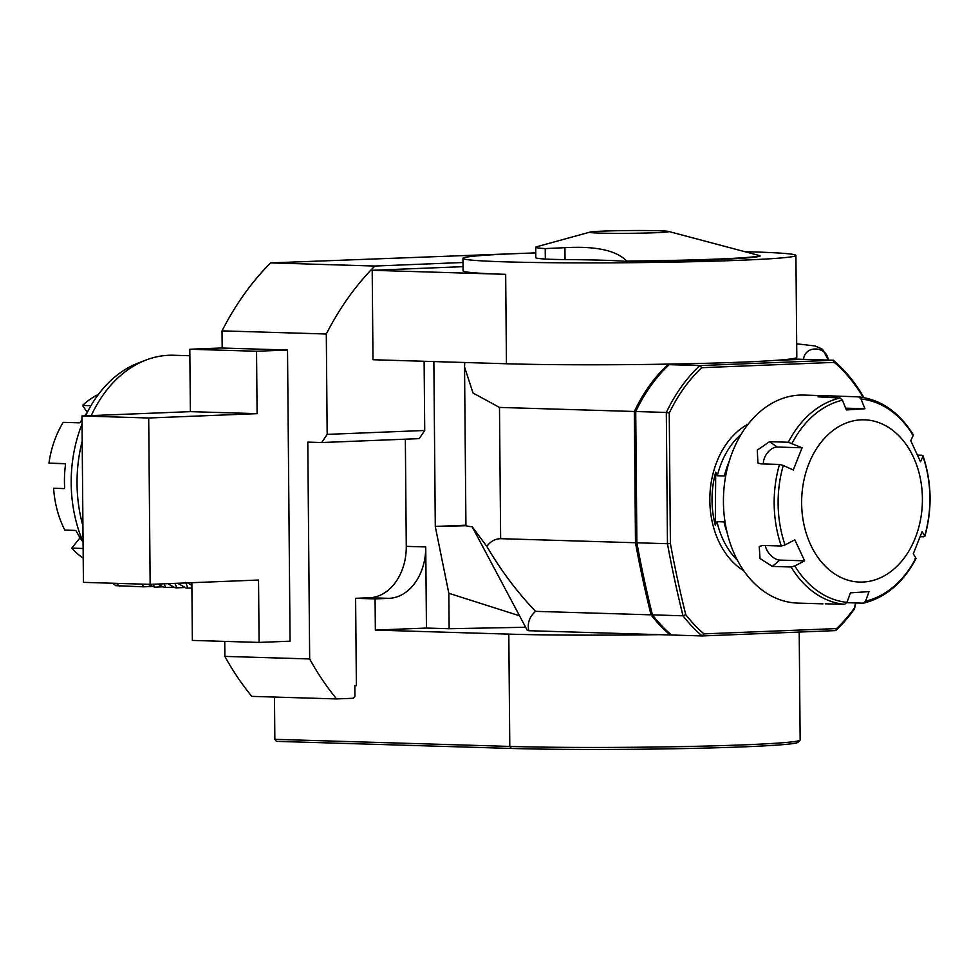 <?xml version="1.0" encoding="UTF-8"?>
<svg xmlns="http://www.w3.org/2000/svg" width="979" height="979" viewBox="0 0 979 979"><rect width="100%" height="100%" fill="white"/><g stroke="black" fill="none" stroke-linecap="round" stroke-linejoin="round"><path stroke-width="1.47" d="M800.039 740.21L797.983 742.302A164.399 5.739 179.5 0 1 689.828 748.445A164.399 5.739 179.5 0 1 511.356 748.445L276.408 741.36L274.842 739.341L509.79 746.426A166.479 5.813 -0.5 0 0 690.513 746.426A166.479 5.813 -0.5 0 0 800.039 740.21A166.479 5.813 -0.5 0 0 800.149 740.014L799.207 632.055M405.343 439.179L406.273 546.355A49.941 37.153 -88.3 0 1 369.548 597.753L355.61 598.316L356.38 685.655L354.826 685.716L354.924 696.118L353.382 698.26L336.592 698.933L251.787 696.375A280.936 208.98 91.7 0 1 224.864 656.395L309.67 658.953A280.936 208.98 91.7 0 0 336.592 698.933M535.758 252.9A166.479 5.813 -0.5 0 0 462.957 258.346L463.067 270.828A166.479 5.813 -0.5 0 0 505.666 274.328L372.204 270.302L372.987 359.734L506.449 363.76A166.479 5.813 -0.5 0 0 657.239 364.298A166.479 5.813 -0.5 0 0 691.48 363.662A166.479 5.813 -0.5 0 0 697.305 363.527A166.479 5.813 -0.5 0 0 774.658 360.431A166.479 5.813 -0.5 0 0 777.705 360.211A166.479 5.813 -0.5 0 0 790.775 358.95A166.479 5.813 -0.5 0 0 796.808 357.347L795.915 255.433A166.479 5.813 -0.5 0 0 746.047 251.725M472.184 526.788L527.179 630.146A105.536 3.683 -0.5 0 0 528.807 630.709L659.601 634.661A166.479 5.813 179.5 0 1 508.811 634.123L375.349 630.097L426.452 628.053L449.128 628.726L525.637 627.258M287.52 350.017L220.789 348.01L189.816 349.246L190.367 411.645L81.967 415.977L83.423 582.358L150.154 584.365L258.542 580.033L259.092 642.42L290.065 641.184L287.52 350.017L256.547 351.265L257.098 413.652L148.698 417.996L150.154 584.365M321.687 442.532L327.17 434.382L424.727 430.479L419.232 438.629L321.687 442.532L307.785 442.116L309.67 658.953M462.994 262.507L374.859 266.043L270.596 262.898A280.936 208.98 91.7 0 0 222.025 330.865L326.301 334.01L327.17 434.382M424.727 430.479L424.115 361.275M372.204 270.302L463.03 266.667M374.859 266.043A280.936 208.98 91.7 0 0 326.301 334.01M466.212 525.723L435.386 526.433L465.931 525.209M449.128 628.726L448.823 593.274L435.288 526.58L433.856 361.569M426.452 628.053L425.743 546.943A49.941 37.153 91.7 0 1 389.018 598.34L375.079 598.903L375.349 630.097M519.543 615.791L448.823 593.274M355.61 598.316L375.079 598.903M462.957 258.346A166.479 5.813 -0.5 0 0 505.556 261.858A166.479 5.813 -0.5 0 0 689.008 261.797A166.479 5.813 -0.5 0 0 795.915 255.433M535.709 247.246L535.794 257.71A93.641 3.267 179.5 0 0 545.327 259.056A41.62 1.456 179.5 0 0 565.042 259.57A116.538 4.063 -0.5 0 1 626.731 261.491A131.1 4.577 -0.5 0 0 760.047 256.155L760.034 255.715A131.1 4.577 179.5 0 1 626.731 261.05C616.354 250.391 595.758 245.949 564.932 247.687L545.23 248.593A93.641 3.267 179.5 0 1 535.709 247.246A93.641 3.267 179.5 0 1 536.492 246.806L590.019 232.096A39.539 1.383 -0.5 0 0 599.797 233.112A39.539 1.383 -0.5 0 0 645.748 233.039A39.539 1.383 -0.5 0 0 668.424 231.411A39.539 1.383 -0.5 0 0 629.203 230.554A39.539 1.383 -0.5 0 0 590.019 232.096M98.487 394.378A89.481 66.56 91.7 0 0 82.53 405.428L87.302 412.404M65.409 463.826L48.95 463.14L65.079 463.618L65.52 464.462A89.481 66.56 -88.3 0 0 64.663 487.762L64.161 488.582L53.6 488.252A89.481 66.56 91.7 0 0 64.81 530.104L75.371 530.422L76.276 531.12A89.481 66.56 -88.3 0 0 83.068 542.109M65.079 463.618L65.52 464.462M82.003 419.55A89.481 66.56 -88.3 0 0 80.278 422.206L79.323 422.842L63.194 422.353A89.481 66.56 91.7 0 0 48.95 463.14M83.129 548.485L71.724 548.13L80.094 537.74M71.724 548.13A89.481 66.56 91.7 0 0 83.215 558.214M82.53 405.428L90.974 405.685M84.61 415.879A89.481 66.56 -88.3 0 1 86.323 413.676A89.481 66.56 -88.3 0 1 87.192 412.612M191.86 582.701L192.361 640.413L259.092 642.42M148.698 417.996L81.967 415.977M257.098 413.652L190.367 411.645M256.547 351.265L189.816 349.246M270.596 262.898L520.987 253.426M191.884 585.381L187.613 582.872M185.643 582.358L187.907 588.159L186.243 588.11L177.713 583.264M191.908 588L187.907 588.159M174.947 583.374L176.783 587.828L175.119 587.779L167.825 583.668M185.104 587.498L176.783 587.828M164.093 583.814L165.659 587.486L163.995 587.437L157.962 584.059M173.981 587.155L165.659 587.486M153.262 584.243L154.535 587.155L147.841 584.304M162.857 586.825L154.535 587.155M142.224 584.133L143.423 586.825L115.816 585.662A121.518 90.386 91.7 0 1 112.805 583.239M151.745 586.482L143.423 586.825M189.877 355.744L173.724 355.255A124.859 92.883 91.7 0 0 145.859 360.101L138.161 363.062A121.518 90.386 91.7 0 0 85.614 415.83M82.04 424.042A121.518 90.386 91.7 0 0 83.068 541.901M145.859 360.101A124.859 92.883 91.7 0 0 91.267 415.61M82.187 441.211A124.859 92.883 91.7 0 0 82.934 525.894M116.391 583.349A124.859 92.883 91.7 0 0 119.511 586.103M222.184 348.047L222.025 330.865M224.864 656.395L224.742 641.38M651.047 614.836L535.562 611.349C517.267 592.246 501.028 570.598 486.844 546.429C490.393 541.448 494.995 538.866 500.636 538.683L635.481 542.745A915.659 681.127 -88.3 0 0 651.047 614.836A162.318 120.747 91.7 0 0 670.187 634.979L671.472 634.93M801.471 359.366A162.318 120.747 91.7 0 0 801.36 359.269L790.775 358.95M777.705 360.211L801.36 359.269M657.239 364.298L691.48 363.662M667.825 364.616A162.318 120.747 91.7 0 0 634.343 411.486L499.486 407.423L500.636 538.683M635.481 542.745L634.343 411.486M659.601 634.661L670.187 634.979M464.744 362.499L464.548 366.99L473.016 393.02L499.486 407.423M535.562 611.349C529.431 616.831 527.179 623.293 528.807 630.709M464.548 367.504L465.931 525.429A135.273 4.724 -0.5 0 0 472.221 526.8L486.844 546.429M697.305 363.527L669.22 364.653A162.318 120.747 91.7 0 0 635.726 411.523L666.32 412.453L667.458 543.712L636.876 542.794A915.659 681.127 91.7 0 0 652.442 614.873A162.318 120.747 91.7 0 0 671.582 635.016L702.163 635.946A162.318 120.747 -88.3 0 1 683.024 615.803A915.659 681.127 -88.3 0 1 667.458 543.712L670.395 543.455A913.578 679.573 91.7 0 0 685.765 614.677L683.024 615.803L652.442 614.873M855.805 602.954A915.659 681.127 -88.3 0 1 854.459 608.938L854.483 607.922A913.578 679.573 91.7 0 0 855.609 602.942M635.726 411.523L636.876 542.794M863.245 397.486A160.238 119.193 91.7 0 0 834.267 362.377L833.337 360.235L802.743 359.305L774.658 360.431M669.257 413.052L666.32 412.453A162.318 120.747 -88.3 0 1 699.801 365.583L701.686 367.688A160.238 119.193 91.7 0 0 669.257 413.052L670.395 543.455M834.267 362.377L701.686 367.688M669.22 364.653L699.801 365.583L833.337 360.235A162.318 120.747 -88.3 0 1 863.943 397.609M854.459 608.938A162.318 120.747 -88.3 0 1 835.687 630.598L702.163 635.946L703.999 633.878L836.592 628.579A160.238 119.193 91.7 0 0 854.483 607.922M836.592 628.579L835.687 630.598M685.765 614.677A160.238 119.193 91.7 0 0 703.999 633.878M274.475 697.06L274.842 739.341M828.197 360.076C827.439 347.19 807.259 344.535 803.832 357.47L803.404 359.33M668.424 231.411L760.034 255.715M830.278 432.694A81.159 60.368 91.7 0 0 833.41 573.07A81.159 60.368 91.7 0 0 922.389 497.026A81.159 60.368 91.7 0 0 830.278 432.694M916.001 558.654C903.152 582.738 885.701 597.557 863.649 603.125L865.546 601.155A101.975 75.848 91.7 0 0 915.916 558.103L913.285 553.808L922.096 531.609L924.727 535.905A101.975 75.848 91.7 0 0 922.94 456.434L923.013 455.786C931.775 482.145 932.375 509.019 924.837 536.394M917.715 455.113L921.863 455.235L922.94 456.434L920.529 461.77L910.764 440.77L913.174 435.447A101.975 75.848 91.7 0 0 861.03 399.016L858.693 396.862C881.063 399.591 899.224 412.196 913.199 434.676M763.436 463.948A12.482 7.502 -55.1 0 1 767.609 452.616A12.482 7.502 -55.1 0 1 777.228 447.036L802.082 447.795L788.303 442.239A104.055 77.402 -88.3 0 1 839.994 398.049L842.454 400.215L846.358 409.956L864.934 408.757L845.636 408.17M802.082 447.795L793.284 469.993L783.273 465.466A101.975 75.848 91.7 0 0 785.048 544.936L781.315 546.001A104.055 77.402 -88.3 0 1 779.492 464.438L783.273 465.466M765.321 545.511A12.482 6.914 -130.5 0 0 779.761 560.086L804.616 560.832L794.838 539.833L785.048 544.936M846.97 602.354L844.608 604.373A104.055 77.402 -88.3 0 1 791.093 566.988L794.826 565.935A101.975 75.848 91.7 0 0 846.97 602.354L850.445 592.846L869.022 591.634L865.546 601.155M864.934 408.757L861.03 399.016M794.826 565.935L804.616 560.832M915.916 558.103L914.888 558.997M923.686 536.798L924.727 535.905L923.686 536.798L920.309 536.688M912.098 434.235L913.174 435.447M839.994 398.049L818.04 396.838L829.213 395.846L858.571 396.85M779.492 464.438L760.732 463.862L757.917 462.957L757.281 450.132L769.543 441.676L788.303 442.239M791.093 566.988L772.333 566.425L760.01 558.495L759.239 546.515L762.555 545.425L781.315 546.001M825.309 603.798L844.608 604.373M863.184 603.174L846.835 602.685M829.213 395.846L803.992 395.075A104.055 77.402 91.7 0 0 737.566 440.709A104.055 77.402 91.7 0 0 731.411 546.784A104.055 77.402 91.7 0 0 797.714 603.088L822.947 603.847M725.378 524.132L724.007 521.905L716.983 521.685L715.282 525.148L715.71 472.196L717.35 475.745L724.374 475.965L726.43 472.221M715.282 525.148A77.5 57.651 -88.3 0 1 715.71 472.196M506.449 363.76L505.666 274.328M406.273 546.355L425.743 546.943M511.356 748.445L509.79 746.426L508.811 634.123M369.548 597.753L389.018 598.34M743.795 570.781A79.703 59.291 -88.3 0 1 709.873 496.341A79.703 59.291 -88.3 0 1 748.225 424.078M545.327 259.056L545.23 248.593M565.042 259.57L564.932 247.687M842.454 400.215A101.975 75.848 91.7 0 0 814.1 414.949A101.975 75.848 91.7 0 0 792.084 443.267M839.847 398.049L839.811 396.287M777.228 447.036L769.543 441.676M779.761 560.086L772.333 566.425M725.5 474.546A76.815 57.149 -88.3 0 1 727.275 468.476M725.561 525.197A76.815 57.149 -88.3 0 1 725.109 523.373M727.103 532.552A76.374 56.806 -88.3 0 1 724.007 521.905M724.374 475.965A76.374 56.806 -88.3 0 1 729.257 461.231M737.407 560.245A76.374 56.806 -88.3 0 1 716.983 521.685M717.35 475.745A76.374 56.806 -88.3 0 1 741.213 434.211M796.686 343.813L814.944 345.954L822.433 349.16L828.393 360.088"/></g></svg>
